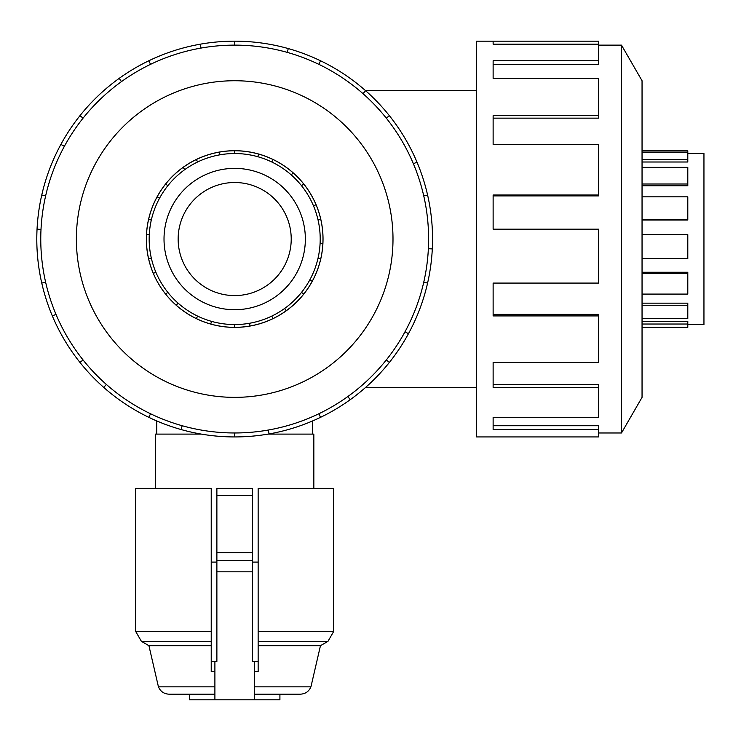 <?xml version="1.0" encoding="UTF-8"?>
<svg xmlns="http://www.w3.org/2000/svg" width="741" height="741" viewBox="0 0 741 741"><rect width="100%" height="100%" fill="white"/><g stroke="black" fill="none" stroke-linecap="round" stroke-linejoin="round"><path stroke-width="1.11" d="M234.684 295.585A56.538 56.538 0 0 0 283.646 210.777A56.538 56.538 0 0 0 185.722 210.777A56.538 56.538 0 0 0 234.684 295.585M156.749 420.934L156.749 434.106M312.628 434.106L312.628 420.934M234.684 168.374A70.673 70.673 0 0 1 295.891 274.383A70.673 70.673 0 0 1 173.487 274.383A70.673 70.673 0 0 1 234.684 168.374M234.684 153.535A85.511 85.511 0 0 0 160.63 281.802A85.511 85.511 0 0 0 308.747 281.802A85.511 85.511 0 0 0 234.684 153.535L234.684 150.766A88.281 88.281 0 0 1 272.994 318.593A88.281 88.281 0 0 1 165.66 184.009A88.281 88.281 0 0 1 234.684 150.766M687.796 153.535L703.95 153.535L703.95 324.567L687.796 324.567M642.049 159.51L687.796 159.51L687.796 162.001L642.049 162.001M642.049 184.009L687.796 184.009L687.796 185.732L642.049 185.732M642.049 219.401L687.796 219.401L687.796 220.021L642.049 220.021M642.049 294.094L687.796 294.094L687.796 272.262L642.049 272.262M642.049 318.593L687.796 318.593L687.796 303.162L642.049 303.162M642.049 327.337L687.796 327.337L687.796 321.362L642.049 321.362M687.796 324.03L642.049 324.03M687.796 305.246L642.049 305.246M687.796 273.346L642.049 273.346M642.049 258.692L687.796 258.692L687.796 234.647L642.049 234.647M687.796 219.401L687.796 196.828L642.049 196.828M687.796 184.009L687.796 167.364L642.049 167.364M687.796 159.51L687.796 152.109L642.049 152.109M642.049 150.766L687.796 150.766L687.796 152.109M234.684 150.71A88.336 88.336 0 0 0 158.185 283.219A88.336 88.336 0 0 0 311.192 283.219A88.336 88.336 0 0 0 234.684 150.71M234.684 45.127A193.929 193.929 0 0 0 66.746 336.016A193.929 193.929 0 0 0 402.632 336.016A193.929 193.929 0 0 0 234.684 45.127L234.684 41.172A197.884 197.884 0 0 1 269.048 433.93A197.884 197.884 0 0 1 148.83 60.762A197.884 197.884 0 0 1 234.684 41.172M234.684 80.741A158.305 158.305 0 0 0 97.59 318.204A158.305 158.305 0 0 0 371.787 318.204A158.305 158.305 0 0 0 234.684 80.741M598.506 45.127L621.486 45.127L621.486 432.976L598.506 432.976M621.486 45.127L642.049 80.741L642.049 397.352L621.486 432.976M493.126 41.172L598.506 41.172L598.506 44.173L493.126 44.173L493.126 41.172L476.574 41.172L476.574 436.931L598.506 436.931L598.506 429.539L493.126 429.539L493.126 417.331L598.506 417.331L598.506 387.423L493.126 387.423L493.126 362.423L598.506 362.423L598.506 315.916L493.126 315.916L493.126 283.081L598.506 283.081L598.506 229.182L493.126 229.182L493.126 195.013L598.506 195.013L598.506 144.412L493.126 144.412L493.126 115.67L598.506 115.67L598.506 78.379L493.126 78.379L493.126 60.762L598.506 60.762L598.506 44.173M598.506 60.762L598.506 64.328L493.126 64.328M598.506 115.67L598.506 118.143L493.126 118.143M598.506 195.013L598.506 195.902L493.126 195.902M598.506 315.916L598.506 314.379L493.126 314.379M598.506 387.423L598.506 384.449L493.126 384.449M598.506 429.539L598.506 425.723L493.126 425.723M214.899 686.833L158.435 686.833L148.913 645.68L141.401 641.345L135.742 631.545L211.222 631.545L211.222 488.384L135.742 488.384L135.742 631.545M258.146 631.545L333.626 631.545L333.626 488.384L258.146 488.384L258.146 645.68L320.464 645.68L310.933 686.833L254.478 686.833M214.899 671.568L211.222 671.568L211.222 645.68L148.913 645.68M258.146 645.68L258.146 671.568L254.478 671.568M214.899 694.178L169.031 694.178L189.455 694.178L189.455 699.828L214.899 699.828L214.899 661.435L216.881 661.435L216.881 571.811L252.496 571.811L252.496 488.384L216.881 488.384L216.881 495.386L252.496 495.386M252.496 571.811L252.496 661.435L254.478 661.435L254.478 699.828L279.913 699.828L279.913 694.178L300.346 694.178L254.478 694.178M155.536 488.384L155.536 434.106L201.357 434.106M268.01 434.106L313.841 434.106L313.841 488.384M216.881 562.104L211.222 562.104M258.146 562.104L252.496 562.104M254.478 661.435L258.146 661.435M216.881 495.386L216.881 571.811M211.222 661.435L214.899 661.435M254.478 699.828L214.899 699.828M216.881 560.548L252.496 560.548M216.881 552.629L252.496 552.629M211.222 645.68L211.222 631.545M287.212 52.37L288.277 48.563M320.547 60.762L318.825 64.328M363.007 93.653L365.619 90.68M389.395 115.67L386.302 118.143M413.385 163.724L417.026 162.186M427.603 195.013L423.75 195.902M428.372 248.717L432.327 248.911M427.603 283.081L423.75 282.201M404.994 331.792L408.467 333.691M389.395 362.423L386.302 359.959M347.89 396.5L350.197 399.714M320.547 417.331L318.825 413.765M268.362 430.03L269.048 433.93M234.684 436.931L234.684 432.976M182.166 425.723L181.091 429.539M148.83 417.331L150.543 413.765M106.371 384.449L103.749 387.423M79.972 362.423L83.066 359.959M55.992 314.379L52.342 315.916M41.765 283.081L45.627 282.201M41.005 229.386L37.05 229.182M41.765 195.013L45.627 195.902M64.374 146.301L60.901 144.412M79.972 115.67L83.066 118.143M121.487 81.593L119.171 78.379M148.83 60.762L150.543 64.328M201.015 48.072L200.32 44.173M197.588 316.092L196.384 318.593M176.275 305.246L178.099 303.162M167.827 292.371L165.66 294.094M153.331 273.346L155.888 272.262M151.321 258.081L148.617 258.692M146.514 234.647L149.284 234.786M151.321 220.021L148.617 219.401M157.157 196.828L159.584 198.153M167.827 185.732L165.66 184.009M183.147 167.364L184.768 169.615M197.588 162.001L196.384 159.51M219.355 152.109L219.836 154.832M258.6 154.063L257.849 156.731M293.103 172.857L291.269 174.932M271.79 162.001L272.994 159.51M316.036 204.757L313.489 205.831M301.541 185.732L303.708 184.009M322.863 243.446L320.093 243.317M318.056 220.021L320.76 219.401M312.22 281.274L309.784 279.95M318.056 258.081L320.76 258.692M286.221 310.729L284.609 308.478M301.541 292.371L303.708 294.094M250.013 325.994L249.532 323.261M271.79 316.092L272.994 318.593M234.684 324.567L234.684 327.337M210.777 324.03L211.528 321.362M211.222 641.345L141.401 641.345M333.626 631.545L327.976 641.345L258.146 641.345M365.572 387.46L476.574 387.46M365.572 90.634L476.574 90.634M158.435 686.833C160.445 691.483 163.974 693.928 169.031 694.178M310.933 686.833C308.932 691.483 305.403 693.928 300.346 694.178M320.464 645.68L327.976 641.345"/></g></svg>
